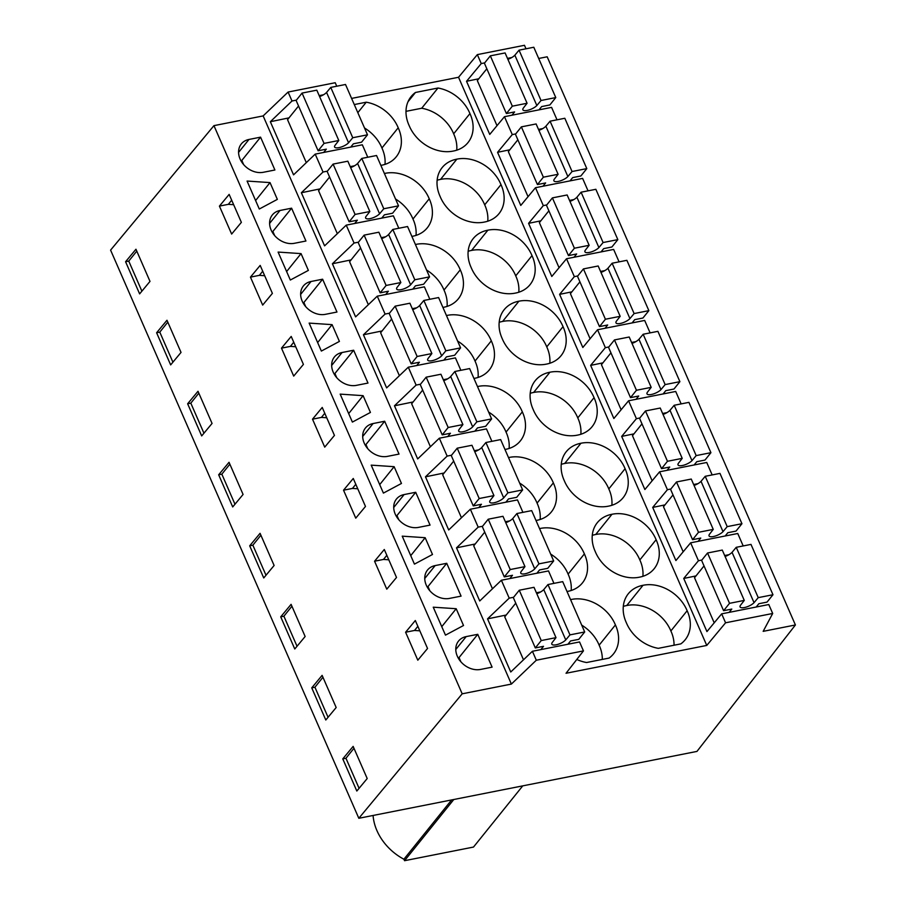 <?xml version="1.0" encoding="UTF-8"?>
<svg xmlns="http://www.w3.org/2000/svg" width="906" height="906" viewBox="0 0 906 906"><rect width="100%" height="100%" fill="white"/><g stroke="black" fill="none" stroke-linecap="round" stroke-linejoin="round"><path stroke-width="1.36" d="M484.676 62.888L481.245 63.567L477.337 54.62L524.472 45.3L526.001 48.788M511.777 57.531L507.473 58.38M478.787 78.765L466.533 81.291L489.738 134.416L504.461 116.693L551.584 107.372L557.02 119.819M509.818 149.784L497.564 152.31L520.769 205.436L535.491 187.712L582.615 178.391L588.051 190.838M540.848 220.815L528.583 223.34L551.799 276.466L566.522 258.742L613.645 249.422L619.081 261.857M571.879 291.834L559.614 294.359L582.83 347.485L597.541 329.761L644.676 320.441L650.112 332.876M602.909 362.853L590.644 365.378L613.86 418.504L628.571 400.78L675.706 391.46L681.142 403.895M633.928 433.872L621.675 436.398L644.879 489.523L659.602 471.8L706.737 462.479L712.161 474.925M664.959 504.891L652.705 507.417L675.91 560.554L690.632 542.819L737.756 533.498L743.192 545.944M695.989 575.922L683.736 578.447L706.94 631.573L721.663 613.849L768.786 604.529L772.693 613.475L725.57 622.796L706.759 645.434L566.035 673.271L583.453 650.904L536.318 660.225L511.38 684.075L462.185 693.815L358.821 818.288L696.952 751.414L795.411 624.97L763.169 631.346L772.693 613.475M477.337 54.62L458.538 77.27L351.596 98.414M795.411 624.97L547.179 56.795L538.696 58.471M358.821 818.288L110.589 250.113L213.952 125.64L462.185 693.815M336.749 86.217L335.22 82.729L288.097 92.05L263.148 115.911L213.952 125.64M690.632 542.819L698.447 560.723L683.736 578.447M652.705 507.417L667.416 489.693L659.602 471.8M621.675 436.398L636.397 418.674L628.571 400.78M590.644 365.378L605.367 347.655L597.541 329.761M559.614 294.359L574.336 276.636L566.522 258.742M528.583 223.34L543.306 205.617L535.491 187.712M497.564 152.31L512.275 134.586L504.461 116.693M466.533 81.291L481.245 63.567M458.538 77.27L706.759 645.434M721.663 613.849L725.57 622.796M542.807 128.55L538.504 129.399M515.695 133.918L512.275 134.586M125.572 261.732L139.626 293.884L150 281.392L135.957 249.241L125.572 261.732L128.754 261.098L141.891 291.166M235.254 208.369L229.15 194.394L219.422 206.104L231.642 234.065L241.37 222.355L235.254 208.369M280.724 616.839L294.767 648.99L305.141 636.499L291.098 604.347L280.724 616.839L283.895 616.205L297.032 646.272M324.722 447.134L334.45 435.412L322.23 407.451L312.513 419.172L324.722 447.134M249.694 545.82L263.737 577.971L274.11 565.48L260.067 533.317L249.694 545.82L252.865 545.186L266.002 575.242M293.703 376.103L303.419 364.393L291.211 336.432L281.483 348.142L293.703 376.103M266.285 279.399L260.181 265.413L250.452 277.123L262.672 305.084L272.389 293.374L266.285 279.399M156.602 332.751L170.656 364.903L181.03 352.411L166.976 320.26L156.602 332.751L159.784 332.117L172.921 362.185M218.663 474.789L232.706 506.952L243.08 494.45L229.037 462.298L218.663 474.789L221.845 474.166L234.971 504.223M349.648 504.166L355.752 518.153L365.48 506.443L353.261 478.481L343.533 490.191L349.648 504.166M311.743 687.858L325.798 720.01L336.171 707.518L322.117 675.366L311.743 687.858L314.926 687.224L328.063 717.292M396.511 577.462L384.291 549.5L374.563 561.21L386.783 589.172L396.511 577.462M415.322 620.519L405.594 632.229L417.813 660.191L427.541 648.481L415.322 620.519M342.774 758.877L356.828 791.04L367.202 778.537L353.147 746.385L342.774 758.877L345.956 758.254L359.082 788.311M187.633 403.77L198.006 391.279L212.061 423.43L201.687 435.922L187.633 403.77L190.815 403.147L203.941 433.204M263.148 115.911L511.38 684.075M260.566 137.157L248.98 139.456A19.049 15.028 38.8 0 0 241.313 143.929A19.049 15.028 38.8 0 0 242.853 163.646A19.049 15.028 38.8 0 0 263.329 172.287L274.903 170L260.566 137.157L241.823 160.441L240.883 160.634M433.249 607.19L445.469 635.14L463.521 625.502L456.194 608.719L433.249 607.19M446.737 563.294L461.075 596.125L449.489 598.413A19.049 15.028 38.8 0 1 429.025 589.772A19.049 15.028 38.8 0 1 427.485 570.067A19.049 15.028 38.8 0 1 435.152 565.582L446.737 563.294L427.994 586.578L427.054 586.76M309.139 323.102L321.358 351.064L339.41 341.415L332.083 324.642L309.139 323.102M352.389 422.083L370.441 412.434L363.102 395.662L340.169 394.121L352.389 422.083M291.596 208.187L305.934 241.019L294.348 243.306A19.049 15.028 38.8 0 1 273.884 234.665A19.049 15.028 38.8 0 1 272.344 214.949A19.049 15.028 38.8 0 1 280.011 210.475L291.596 208.187L272.853 231.472L271.913 231.653M290.328 280.033L308.38 270.396L301.052 253.612L278.108 252.072L290.328 280.033M322.615 279.207L336.964 312.038L325.379 314.337A19.049 15.028 38.8 0 1 304.914 305.684A19.049 15.028 38.8 0 1 303.374 285.979A19.049 15.028 38.8 0 1 311.03 281.494L322.615 279.207L303.884 302.491L302.944 302.672M384.676 421.245L373.091 423.544A19.049 15.028 38.8 0 0 365.424 428.017A19.049 15.028 38.8 0 0 366.964 447.723A19.049 15.028 38.8 0 0 387.44 456.375L399.025 454.087L384.676 421.245L365.945 444.529L364.993 444.721M425.163 537.7L402.23 536.159L414.438 564.121L432.49 554.483L428.832 546.091L425.163 537.7L410.735 555.638M377.304 479.127L383.408 493.102L401.46 483.453L394.133 466.681L371.2 465.14L377.304 479.127M415.707 492.275L404.121 494.563A19.049 15.028 38.8 0 0 396.454 499.036A19.049 15.028 38.8 0 0 397.994 518.753A19.049 15.028 38.8 0 0 418.47 527.394L430.056 525.106L415.707 492.275L396.964 515.548L396.024 515.74M259.297 209.014L277.349 199.377L270.022 182.593L247.078 181.053L259.297 209.014M477.756 634.313L492.105 667.144L480.52 669.443A19.049 15.028 38.8 0 1 460.055 660.791A19.049 15.028 38.8 0 1 458.515 641.086A19.049 15.028 38.8 0 1 466.182 636.601L477.756 634.313L459.025 657.597L458.085 657.779M353.646 350.226L342.06 352.513A19.049 15.028 38.8 0 0 334.393 356.998A19.049 15.028 38.8 0 0 335.933 376.703A19.049 15.028 38.8 0 0 356.409 385.356L367.995 383.068L353.646 350.226L334.914 373.51L333.963 373.702M288.097 92.05L292.004 100.996L270.339 121.721L293.555 174.847L315.209 154.122L319.127 163.069L323.034 172.015L301.37 192.74L324.586 245.866L346.239 225.141L354.065 243.035L332.4 263.759L355.605 316.885L377.27 296.171L385.084 314.065L363.431 334.778L386.635 387.904L408.3 367.19L416.114 385.084L394.461 405.797L417.666 458.934L439.331 438.21L447.145 456.103L425.48 476.828L448.697 529.953L470.361 509.229L478.175 527.122L456.511 547.847L479.727 600.972L501.38 580.248L505.299 589.194L509.206 598.141L487.541 618.866L510.746 671.992L532.411 651.278L536.318 660.225M292.004 100.996L296.387 100.124M319.195 95.617L323.499 94.768M315.209 154.122L362.343 144.801L367.779 157.248M346.239 225.141L393.374 215.821L398.81 228.267M377.27 296.171L424.404 286.84L429.84 299.286M408.3 367.19L455.435 357.87L460.86 370.305M439.331 438.21L486.454 428.889L491.89 441.324M470.361 509.229L517.485 499.908L522.921 512.354M501.38 580.248L548.515 570.927L553.951 583.373M532.411 651.278L579.546 641.946L583.453 650.904M408.006 101.755L415.469 92.469L437.972 88.018L421.698 108.244L405.979 111.347M415.469 92.469A35.674 28.154 38.8 0 0 411.109 96.602A35.674 28.154 38.8 0 0 409.161 125.606A35.674 28.154 38.8 0 0 453.294 151.053A35.674 28.154 38.8 0 0 467.994 142.593A35.674 28.154 38.8 0 0 469.942 113.59A35.674 28.154 38.8 0 0 437.972 88.018M380.848 165.379A35.674 28.154 38.8 0 0 381.562 165.243A35.674 28.154 38.8 0 0 396.262 156.783A35.674 28.154 38.8 0 0 398.21 127.78A35.674 28.154 38.8 0 0 366.239 102.197L357.825 112.672M354.28 104.564L366.239 102.197M473.94 378.448A35.674 28.154 38.8 0 0 474.642 378.3A35.674 28.154 38.8 0 0 489.353 369.852A35.674 28.154 38.8 0 0 491.301 340.837A35.674 28.154 38.8 0 0 447.168 315.401A35.674 28.154 38.8 0 0 446.454 315.537M518.9 301.211A35.674 28.154 38.8 0 0 504.189 309.671A35.674 28.154 38.8 0 0 502.241 338.674A35.674 28.154 38.8 0 0 546.375 364.121A35.674 28.154 38.8 0 0 561.074 355.662A35.674 28.154 38.8 0 0 563.034 326.658A35.674 28.154 38.8 0 0 518.9 301.211L502.615 321.437A35.674 28.154 38.8 0 0 499.183 322.298M504.97 449.467A35.674 28.154 38.8 0 0 505.673 449.331A35.674 28.154 38.8 0 0 520.372 440.871A35.674 28.154 38.8 0 0 522.332 411.856A35.674 28.154 38.8 0 0 478.187 386.42A35.674 28.154 38.8 0 0 477.485 386.556M533.272 409.693A35.674 28.154 38.8 0 0 577.405 435.14A35.674 28.154 38.8 0 0 592.105 426.681A35.674 28.154 38.8 0 0 594.053 397.677A35.674 28.154 38.8 0 0 549.919 372.23A35.674 28.154 38.8 0 0 535.22 380.69A35.674 28.154 38.8 0 0 533.272 409.693M411.879 236.398A35.674 28.154 38.8 0 0 412.592 236.262A35.674 28.154 38.8 0 0 427.292 227.802A35.674 28.154 38.8 0 0 429.24 198.799A35.674 28.154 38.8 0 0 385.107 173.352A35.674 28.154 38.8 0 0 384.393 173.499M484.325 222.072A35.674 28.154 38.8 0 0 499.025 213.623A35.674 28.154 38.8 0 0 500.973 184.609A35.674 28.154 38.8 0 0 456.839 159.162A35.674 28.154 38.8 0 0 442.139 167.621A35.674 28.154 38.8 0 0 440.191 196.636A35.674 28.154 38.8 0 0 484.325 222.072M442.909 307.428A35.674 28.154 38.8 0 0 443.623 307.281A35.674 28.154 38.8 0 0 458.323 298.833A35.674 28.154 38.8 0 0 460.271 269.818A35.674 28.154 38.8 0 0 416.137 244.371A35.674 28.154 38.8 0 0 415.424 244.518M532.003 255.628A35.674 28.154 38.8 0 0 487.87 230.192A35.674 28.154 38.8 0 0 473.17 238.64A35.674 28.154 38.8 0 0 471.211 267.655A35.674 28.154 38.8 0 0 515.355 293.102A35.674 28.154 38.8 0 0 530.055 284.643A35.674 28.154 38.8 0 0 532.003 255.628L515.729 275.854A35.674 28.154 38.8 0 0 471.596 250.418L487.87 230.192M639.466 577.179A35.674 28.154 38.8 0 0 654.166 568.73A35.674 28.154 38.8 0 0 656.114 539.716A35.674 28.154 38.8 0 0 611.98 514.268A35.674 28.154 38.8 0 0 597.28 522.728A35.674 28.154 38.8 0 0 595.333 551.743A35.674 28.154 38.8 0 0 639.466 577.179M567.02 591.505A35.674 28.154 38.8 0 0 567.734 591.369A35.674 28.154 38.8 0 0 582.433 582.909A35.674 28.154 38.8 0 0 584.381 553.906A35.674 28.154 38.8 0 0 540.248 528.458A35.674 28.154 38.8 0 0 539.534 528.606M564.302 480.712A35.674 28.154 38.8 0 0 608.436 506.16A35.674 28.154 38.8 0 0 623.135 497.7A35.674 28.154 38.8 0 0 625.083 468.696A35.674 28.154 38.8 0 0 580.95 443.249A35.674 28.154 38.8 0 0 566.25 451.709A35.674 28.154 38.8 0 0 564.302 480.712M535.99 520.486A35.674 28.154 38.8 0 0 536.703 520.35A35.674 28.154 38.8 0 0 551.403 511.89A35.674 28.154 38.8 0 0 553.351 482.887A35.674 28.154 38.8 0 0 509.217 457.439A35.674 28.154 38.8 0 0 508.515 457.575M643.011 585.299A35.674 28.154 38.8 0 0 628.311 593.747A35.674 28.154 38.8 0 0 626.363 622.762A35.674 28.154 38.8 0 0 658.322 648.334L680.825 643.883A35.674 28.154 38.8 0 0 685.196 639.749A35.674 28.154 38.8 0 0 687.144 610.735A35.674 28.154 38.8 0 0 643.011 585.299L626.737 605.525A35.674 28.154 38.8 0 0 623.305 606.386M576.782 659.466A35.674 28.154 38.8 0 0 586.59 662.524L609.092 658.073A35.674 28.154 38.8 0 0 613.464 653.939A35.674 28.154 38.8 0 0 615.412 624.925A35.674 28.154 38.8 0 0 571.278 599.478A35.674 28.154 38.8 0 0 570.565 599.625M219.422 206.104L228.346 204.337L231.687 200.192M233.646 204.699L228.346 204.337M136.783 251.132L128.754 261.098M270.022 182.593L255.594 200.532M243.646 164.609L241.823 160.441M323.034 172.015L327.417 171.155M350.226 166.636L354.529 165.787M289.003 117.871L270.339 121.721M384.993 164.382A35.674 28.154 38.8 0 0 381.936 148.006L398.21 127.78M381.936 148.006A35.674 28.154 38.8 0 0 364.518 127.995M456.726 150.192A35.674 28.154 38.8 0 0 453.668 133.816L469.942 113.59M453.668 133.816A35.674 28.154 38.8 0 0 421.698 108.244M451.618 799.941L403.906 859.228L404.552 860.7L473.498 847.065L522.739 785.876M403.906 859.228A49.422 39.003 -141.2 0 1 373.079 815.468M728.979 554.676L724.675 555.537M701.867 560.044L698.447 560.723M570.78 600.1L571.278 599.478M602.309 659.409A35.674 28.154 38.8 0 0 599.138 645.151L615.412 624.925M599.138 645.151A35.674 28.154 38.8 0 0 581.72 625.14M674.041 645.231A35.674 28.154 38.8 0 0 670.87 630.961L687.144 610.735M670.87 630.961A35.674 28.154 38.8 0 0 626.737 605.525M453.793 799.511L404.552 860.7M419.818 630.825L414.518 630.463L405.594 632.229M353.974 748.277L345.956 758.254M456.194 608.719L441.766 626.658M460.848 661.754L459.025 657.597M506.205 615.027L487.541 618.866M509.206 598.141L513.589 597.28M536.397 592.773L540.701 591.924M573.838 199.569L569.534 200.43M546.726 204.937L543.306 205.617M384.608 173.975L385.107 173.352M416.024 235.401A35.674 28.154 38.8 0 0 412.966 219.026L429.24 198.799M412.966 219.026A35.674 28.154 38.8 0 0 395.548 199.014M487.756 221.211A35.674 28.154 38.8 0 0 484.699 204.835A35.674 28.154 38.8 0 0 440.565 179.388L456.839 159.162M440.565 179.388A35.674 28.154 38.8 0 0 437.134 180.26M484.699 204.835L500.973 184.609M320.033 188.89L301.37 192.74M354.065 243.035L358.448 242.174M381.245 237.666L385.548 236.806M301.052 253.612L286.613 271.551M262.717 271.211L259.376 275.356L264.677 275.718M274.677 235.628L272.853 231.472M250.452 277.123L259.376 275.356M167.803 322.151L159.784 332.117M604.857 270.6L600.553 271.449M577.756 275.956L574.336 276.636M415.639 244.994L416.137 244.371M447.054 306.421A35.674 28.154 38.8 0 0 443.997 290.045L460.271 269.818M443.997 290.045A35.674 28.154 38.8 0 0 426.579 270.033M471.596 250.418A35.674 28.154 38.8 0 0 468.153 251.279M518.787 292.23A35.674 28.154 38.8 0 0 515.729 275.854M351.064 259.909L332.4 263.759M385.084 314.065L389.478 313.193M412.275 308.686L416.579 307.836M332.083 324.642L317.644 342.57M293.737 342.23L290.407 346.386L295.707 346.738M305.696 306.647L303.884 302.491M281.483 348.142L290.407 346.386M198.833 393.17L190.815 403.147M635.887 341.619L631.584 342.468M608.787 346.975L605.367 347.655M446.658 316.013L447.168 315.401M478.074 377.44A35.674 28.154 38.8 0 0 475.027 361.064L491.301 340.837M475.027 361.064A35.674 28.154 38.8 0 0 457.609 341.064M549.806 363.261A35.674 28.154 38.8 0 0 546.76 346.873L563.034 326.658M546.76 346.873A35.674 28.154 38.8 0 0 502.615 321.437M382.094 330.939L363.431 334.778M416.114 385.084L420.509 384.212M443.306 379.705L447.609 378.855M363.102 395.662L348.674 413.589M324.767 413.261L321.437 417.406L326.738 417.757M336.726 377.666L334.914 373.51M312.513 419.172L321.437 417.406M229.864 464.189L221.845 474.166M666.918 412.638L662.614 413.487M639.817 417.994L636.397 418.674M477.689 387.043L478.187 386.42M509.104 448.459A35.674 28.154 38.8 0 0 506.046 432.083L522.332 411.856M506.046 432.083A35.674 28.154 38.8 0 0 488.628 412.083M580.837 434.28A35.674 28.154 38.8 0 0 577.779 417.904A35.674 28.154 38.8 0 0 533.645 392.457L549.919 372.23M533.645 392.457A35.674 28.154 38.8 0 0 530.214 393.317M577.779 417.904L594.053 397.677M413.125 401.958L394.461 405.797M447.145 456.103L451.528 455.231M474.336 450.724L478.64 449.874M394.133 466.681L379.705 484.619M355.798 484.28L352.457 488.425L357.768 488.776M367.757 448.697L365.945 444.529M343.533 490.191L352.457 488.425M260.894 535.22L252.865 545.186M697.948 483.657L693.645 484.506M670.836 489.025L667.416 489.693M508.719 458.062L509.217 457.439M540.135 519.489A35.674 28.154 38.8 0 0 537.077 503.113L553.351 482.887M537.077 503.113A35.674 28.154 38.8 0 0 519.659 483.102M611.867 505.299A35.674 28.154 38.8 0 0 608.809 488.923A35.674 28.154 38.8 0 0 564.676 463.476L580.95 443.249M564.676 463.476A35.674 28.154 38.8 0 0 561.244 464.336M608.809 488.923L625.083 468.696M444.155 472.977L425.48 476.828M478.175 527.122L482.558 526.261M505.367 521.743L509.67 520.893M386.828 555.299L383.487 559.444L388.799 559.806M398.787 519.716L396.964 515.548M374.563 561.21L383.487 559.444M291.925 606.239L283.895 616.205M539.75 529.081L540.248 528.458M571.165 590.508A35.674 28.154 38.8 0 0 568.107 574.132L584.381 553.906M568.107 574.132A35.674 28.154 38.8 0 0 550.689 554.121M642.898 576.318A35.674 28.154 38.8 0 0 639.84 559.942A35.674 28.154 38.8 0 0 595.706 534.495L611.98 514.268M595.706 534.495A35.674 28.154 38.8 0 0 592.275 535.367M639.84 559.942L656.114 539.716M475.174 543.996L456.511 547.847M417.859 626.318L414.518 630.463M429.818 590.735L427.994 586.578M322.955 677.258L314.926 687.224M319.603 96.568A8.109 2.752 156.4 0 0 326.568 92.435L330.769 87.406L352.751 137.735L367.496 134.813L361.562 142.197L353.374 143.816L350.724 147.1M367.496 134.813L345.514 84.484L330.769 87.406M298.55 106.002L287.542 119.694L306.307 162.65M326.568 92.435L348.561 142.763A8.109 2.752 156.4 0 1 340.645 147.214A8.109 2.752 156.4 0 1 334.597 147.021A8.109 2.752 156.4 0 1 334.948 145.458L338.799 140.498L316.806 90.17L302.06 93.08L296.126 100.453L318.119 150.781L326.319 149.162L323.669 152.446M338.799 140.498L324.054 143.408L318.119 150.781M348.561 142.763L352.751 137.735M302.06 93.08L324.054 143.408M506.397 113.544L484.404 63.216L490.339 55.844L505.095 52.933L527.077 103.261L512.332 106.172L506.397 113.544L514.597 111.925L511.947 115.209M507.892 59.332A8.109 2.752 156.4 0 0 514.857 55.198L519.047 50.17L533.793 47.248L555.774 97.576L549.851 104.949L541.652 106.58L539.002 109.864M497.009 125.662L477.315 80.589L486.839 68.765M555.774 97.576L541.029 100.498L536.839 105.526A8.109 2.752 -23.6 0 1 528.934 109.977A8.109 2.752 -23.6 0 1 522.875 109.785A8.109 2.752 -23.6 0 1 523.226 108.222L527.077 103.261M490.339 55.844L512.332 106.172M514.857 55.198L536.839 105.526M519.047 50.17L541.029 100.498M350.633 167.587A8.109 2.752 156.4 0 0 357.598 163.454L361.788 158.425L383.782 208.754L398.527 205.843L392.592 213.216L384.393 214.835L381.754 218.12M398.527 205.843L376.545 155.515L361.788 158.425M329.58 177.032L318.561 190.724L337.326 233.669M357.598 163.454L379.591 213.782A8.109 2.752 156.4 0 1 371.675 218.233A8.109 2.752 156.4 0 1 365.628 218.04A8.109 2.752 156.4 0 1 365.979 216.477L369.829 211.517L347.836 161.189L333.091 164.099L327.157 171.472L349.15 221.811L357.349 220.181L354.699 223.476M369.829 211.517L355.084 214.428L349.15 221.811M379.591 213.782L383.782 208.754M333.091 164.099L355.084 214.428M537.428 184.564L515.435 134.235L521.369 126.863L536.114 123.952L558.107 174.28L543.362 177.191L537.428 184.564L545.627 182.944L542.977 186.24M538.911 130.351A8.109 2.752 156.4 0 0 545.876 126.217L550.078 121.189L564.823 118.267L586.805 168.607L580.871 175.979L572.683 177.599L570.033 180.883M528.039 196.681L508.345 151.619L517.858 139.796M586.805 168.607L572.06 171.517L567.869 176.545A8.109 2.752 -23.6 0 1 559.953 180.996A8.109 2.752 -23.6 0 1 553.906 180.804A8.109 2.752 -23.6 0 1 554.257 179.241L558.107 174.28M521.369 126.863L543.362 177.191M545.876 126.217L567.869 176.545M550.078 121.189L572.06 171.517M381.664 238.606A8.109 2.752 156.4 0 0 388.629 234.473L392.819 229.445L414.812 279.773L429.557 276.862L423.623 284.235L415.424 285.854L412.785 289.139M429.557 276.862L407.564 226.534L392.819 229.445M360.611 248.051L349.591 261.743L368.357 304.688M388.629 234.473L410.622 284.812A8.109 2.752 156.4 0 1 402.706 289.252A8.109 2.752 156.4 0 1 396.658 289.059A8.109 2.752 156.4 0 1 397.009 287.496L400.86 282.536L378.867 232.208L364.121 235.13L358.187 242.502L380.169 292.831L388.368 291.211L385.73 294.495M400.86 282.536L386.103 285.458L380.169 292.831M410.622 284.812L414.812 279.773M364.121 235.13L386.103 285.458M568.458 255.594L546.465 205.266L552.4 197.882L567.145 194.971L589.138 245.299L574.393 248.221L568.458 255.594L576.658 253.974L574.008 257.259M569.942 201.37A8.109 2.752 156.4 0 0 576.907 197.236L581.097 192.208L595.854 189.297L617.835 239.626L611.901 246.998L603.702 248.618L601.063 251.902M559.07 267.712L539.376 222.638L548.889 210.815M617.835 239.626L603.09 242.536L598.9 247.565A8.109 2.752 -23.6 0 1 590.984 252.015A8.109 2.752 -23.6 0 1 584.936 251.823A8.109 2.752 -23.6 0 1 585.287 250.26L589.138 245.299M552.4 197.882L574.393 248.221M576.907 197.236L598.9 247.565M581.097 192.208L603.09 242.536M412.694 309.637A8.109 2.752 156.4 0 0 419.659 305.503L423.849 300.464L445.843 350.803L460.588 347.881L454.653 355.254L446.454 356.873L443.804 360.169M460.588 347.881L438.595 297.553L423.849 300.464M391.641 319.071L380.622 332.762L399.387 375.707M419.659 305.503L441.652 355.832A8.109 2.752 156.4 0 1 433.736 360.271A8.109 2.752 156.4 0 1 427.689 360.078A8.109 2.752 156.4 0 1 428.04 358.516L431.879 353.555L409.897 303.227L395.152 306.149L389.218 313.521L411.199 363.85L419.399 362.23L416.76 365.514M431.879 353.555L417.134 356.477L411.199 363.85M441.652 355.832L445.843 350.803M395.152 306.149L417.134 356.477M599.478 326.613L577.496 276.285L583.43 268.912L598.175 265.99L620.168 316.319L605.412 319.24L599.478 326.613L607.677 324.994L605.038 328.278M600.972 272.4A8.109 2.752 156.4 0 0 607.937 268.255L612.128 263.227L626.873 260.316L648.866 310.645L642.932 318.017L634.732 319.637L632.094 322.932M590.1 338.731L570.406 293.657L579.919 281.834M648.866 310.645L634.121 313.567L629.93 318.595A8.109 2.752 -23.6 0 1 622.014 323.034A8.109 2.752 -23.6 0 1 615.967 322.842A8.109 2.752 -23.6 0 1 616.318 321.279L620.168 316.319M583.43 268.912L605.412 319.24M607.937 268.255L629.93 318.595M612.128 263.227L634.121 313.567M443.725 380.656A8.109 2.752 156.4 0 0 450.69 376.522L454.88 371.494L476.862 421.822L491.618 418.9L485.684 426.273L477.485 427.904L474.835 431.188M491.618 418.9L469.625 368.572L454.88 371.494M422.672 390.09L411.652 403.782L430.418 446.737M450.69 376.522L472.672 426.851A8.109 2.752 156.4 0 1 464.767 431.301A8.109 2.752 156.4 0 1 458.708 431.109A8.109 2.752 156.4 0 1 459.059 429.546L462.909 424.586L440.928 374.246L426.171 377.168L420.248 384.54L442.23 434.869L450.429 433.249L447.779 436.533M462.909 424.586L448.164 427.496L442.23 434.869M472.672 426.851L476.862 421.822M426.171 377.168L448.164 427.496M630.508 397.632L608.526 347.304L614.461 339.931L629.206 337.009L651.188 387.349L636.442 390.26L630.508 397.632L638.707 396.013L636.069 399.297M632.003 343.419A8.109 2.752 156.4 0 0 638.968 339.286L643.158 334.257L657.903 331.336L679.896 381.664L673.962 389.036L665.763 390.656L663.113 393.951M621.12 409.75L601.437 364.676L610.95 352.853M679.896 381.664L665.151 384.586L660.961 389.614A8.109 2.752 -23.6 0 1 653.045 394.053A8.109 2.752 -23.6 0 1 646.997 393.872A8.109 2.752 -23.6 0 1 647.348 392.309L651.188 387.349M614.461 339.931L636.442 390.26M638.968 339.286L660.961 389.614M643.158 334.257L665.151 384.586M474.744 451.675A8.109 2.752 156.4 0 0 481.72 447.541L485.91 442.513L507.892 492.841L522.637 489.931L516.714 497.303L508.515 498.923L505.865 502.207M522.637 489.931L500.656 439.591L485.91 442.513M453.702 461.109L442.683 474.801L461.448 517.756M481.72 447.541L503.702 497.87A8.109 2.752 156.4 0 1 495.797 502.32A8.109 2.752 156.4 0 1 489.738 502.128A8.109 2.752 156.4 0 1 490.089 500.565L493.94 495.605L471.947 445.276L457.202 448.187L451.267 455.559L473.26 505.888L481.46 504.268L478.81 507.553M493.94 495.605L479.195 498.515L473.26 505.888M503.702 497.87L507.892 492.841M457.202 448.187L479.195 498.515M661.539 468.651L639.557 418.323L645.48 410.95L660.236 408.04L682.218 458.368L667.473 461.279L661.539 468.651L669.738 467.032L667.088 470.316M663.033 414.438A8.109 2.752 156.4 0 0 669.998 410.305L674.189 405.276L688.934 402.355L710.927 452.683L704.993 460.067L696.793 461.686L694.143 464.971M652.15 480.769L632.467 435.707L641.98 423.872M710.927 452.683L696.17 455.605L691.98 460.633A8.109 2.752 -23.6 0 1 684.075 465.084A8.109 2.752 -23.6 0 1 678.016 464.891A8.109 2.752 -23.6 0 1 678.368 463.328L682.218 458.368M645.48 410.95L667.473 461.279M669.998 410.305L691.98 460.633M674.189 405.276L696.17 455.605M505.775 522.694A8.109 2.752 156.4 0 0 512.739 518.56L516.93 513.532L538.923 563.86L553.668 560.95L547.734 568.322L539.534 569.942L536.896 573.226M553.668 560.95L531.686 510.622L516.93 513.532M484.721 532.139L473.713 545.831L492.468 588.775M512.739 518.56L534.733 568.889A8.109 2.752 156.4 0 1 526.816 573.339A8.109 2.752 156.4 0 1 520.769 573.147A8.109 2.752 156.4 0 1 521.12 571.584L524.97 566.624L502.977 516.295L488.232 519.206L482.298 526.579L504.291 576.918L512.49 575.287L509.84 578.583M524.97 566.624L510.225 569.546L504.291 576.918M534.733 568.889L538.923 563.86M488.232 519.206L510.225 569.546M692.569 539.682L670.576 489.342L676.51 481.969L691.255 479.059L713.249 529.387L698.503 532.298L692.569 539.682L700.768 538.051L698.118 541.346M694.053 485.457A8.109 2.752 156.4 0 0 701.029 481.324L705.219 476.296L719.964 473.385L741.946 523.713L736.023 531.086L727.824 532.705L725.174 535.99M683.181 551.799L663.486 506.726L673.011 494.903M741.946 523.713L727.201 526.624L723.011 531.652A8.109 2.752 -23.6 0 1 715.106 536.103A8.109 2.752 -23.6 0 1 709.047 535.91A8.109 2.752 -23.6 0 1 709.398 534.347L713.249 529.387M676.51 481.969L698.503 532.298M701.029 481.324L723.011 531.652M705.219 476.296L727.201 526.624M536.805 593.713A8.109 2.752 156.4 0 0 543.77 589.58L547.96 584.551L569.953 634.88L584.698 631.969L578.764 639.342L570.565 640.961L567.926 644.245M584.698 631.969L562.705 581.641L547.96 584.551M515.752 603.158L504.733 616.85L523.498 659.795M543.77 589.58L565.763 639.919A8.109 2.752 156.4 0 1 557.847 644.359A8.109 2.752 156.4 0 1 551.799 644.166A8.109 2.752 156.4 0 1 552.15 642.603L556.001 637.643L534.008 587.315L519.263 590.236L513.328 597.609L535.321 647.937L543.509 646.318L540.871 649.602M556.001 637.643L541.244 640.565L535.321 647.937M565.763 639.919L569.953 634.88M519.263 590.236L541.244 640.565M723.6 610.701L701.606 560.372L707.541 553L722.286 550.078L744.279 600.406L729.534 603.328L723.6 610.701L731.799 609.081L729.149 612.365M725.083 556.477A8.109 2.752 156.4 0 0 732.048 552.343L736.238 547.315L750.995 544.404L772.977 594.732L767.042 602.105L758.843 603.724L756.204 607.009M714.211 622.818L694.517 577.745L704.03 565.922M772.977 594.732L758.231 597.643L754.041 602.671A8.109 2.752 -23.6 0 1 746.125 607.122A8.109 2.752 -23.6 0 1 740.077 606.929A8.109 2.752 -23.6 0 1 740.428 605.367L744.279 600.406M707.541 553L729.534 603.328M732.048 552.343L754.041 602.671M736.238 547.315L758.231 597.643M248.98 139.456L238.584 152.378M466.182 636.601L455.775 649.523M280.011 210.475L269.603 223.397M311.03 281.494L300.633 294.416M342.06 352.513L331.664 365.446M373.091 423.544L362.694 436.466M404.121 494.563L393.725 507.485M435.152 565.582L424.744 578.504"/></g></svg>
